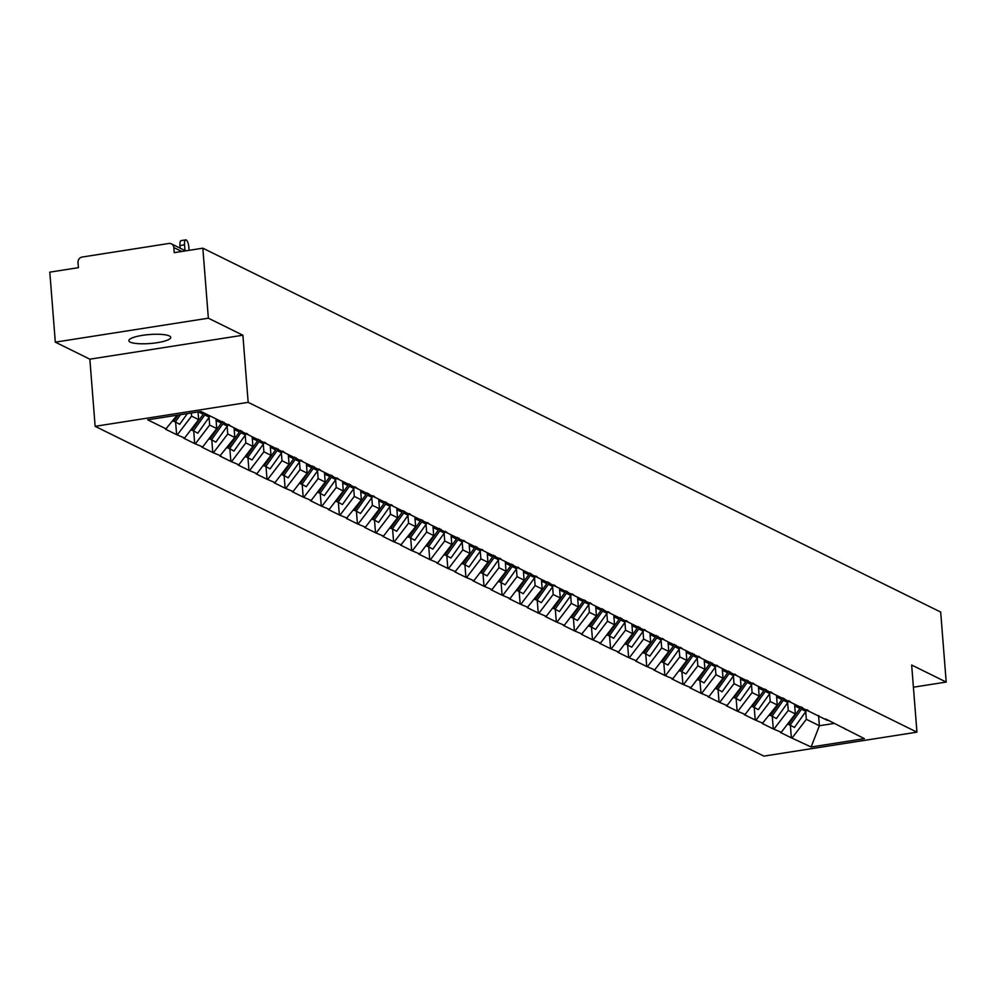 <?xml version="1.0" encoding="UTF-8"?>
<svg xmlns="http://www.w3.org/2000/svg" width="996" height="996" viewBox="0 0 996 996"><rect width="100%" height="100%" fill="white"/><g stroke="black" fill="none" stroke-linecap="round" stroke-linejoin="round"><path stroke-width="1.49" d="M130.202 342.101A21.003 4.494 -4.5 0 1 128.845 340.682A21.003 4.494 -4.5 0 1 145.852 334.893A21.003 4.494 -4.5 0 1 169.382 335.963A21.003 4.494 -4.5 0 1 170.739 337.383A21.003 4.494 -4.5 0 1 153.733 343.159A21.003 4.494 -4.5 0 1 130.202 342.101M95.13 426.313L763.907 756.113L916.943 732.16L248.166 402.347L95.13 426.313L89.852 359.183L242.887 335.216L208.351 318.185L55.315 342.151L89.852 359.183M55.315 342.151L49.8 272.145L78.423 267.663L78.012 262.546A4.918 4.532 -63.7 0 1 82.232 257.03L168.847 243.472A4.918 4.532 -63.7 0 1 171.399 243.846L185.642 250.88M818.575 715.464L819.384 725.76L811.13 746.988L864.391 738.659L825.647 718.95M811.13 746.988L791.372 737.849L790.401 725.474M794.571 704.222L795.331 713.895L781.287 732.272L780.366 732.421L791.372 737.849M781.287 732.272L773.294 728.935L772.323 716.547M776.482 695.308L777.254 704.981L762.289 723.507L773.294 728.935M763.197 723.357L755.217 720.021L754.246 707.633M758.404 686.393L759.164 696.067L745.12 714.443L744.199 714.58L755.217 720.021M745.12 714.443L737.14 711.094L736.156 698.719M740.327 677.479L741.086 687.14L727.043 705.529L726.121 705.666L737.14 711.094M727.043 705.529L719.05 702.18L718.079 689.805M722.249 668.553L723.009 678.226L708.965 696.602L708.044 696.752L719.05 702.18M708.965 696.602L700.972 693.266L700.001 680.89M704.16 659.638L704.919 669.312L690.875 687.688L689.954 687.838L700.972 693.266M690.875 687.688L682.895 684.352L681.911 671.964M686.082 650.724L686.842 660.398L672.798 678.774L671.877 678.923L682.895 684.352M672.798 678.774L664.805 675.437L663.834 663.05M668.005 641.81L668.764 651.484L654.721 669.86L653.799 669.997L664.805 675.437M654.721 669.86L646.728 666.511L645.757 654.135M649.915 632.896L650.687 642.557L635.722 661.083L646.728 666.511M636.631 660.946L628.65 657.597L627.667 645.221M631.838 623.969L632.597 633.643L618.553 652.019L617.632 652.168L628.65 657.597M618.553 652.019L610.56 648.682L609.589 636.307M613.76 615.055L614.52 624.729L600.476 643.105L599.555 643.254L610.56 648.682M600.476 643.105L592.483 639.768L591.512 627.38M595.67 606.141L596.442 615.814L581.477 634.34L592.483 639.768M582.386 634.191L574.406 630.841L573.422 618.466M577.593 597.226L578.352 606.9L564.309 625.276L563.387 625.413L574.406 630.841M564.309 625.276L556.316 621.927L555.345 609.552M559.515 588.312L560.275 597.974L546.231 616.362L545.31 616.499L556.316 621.927M546.231 616.362L538.238 613.013L537.267 600.638M541.438 579.386L542.197 589.059L527.233 607.585L538.238 613.013M528.141 607.436L520.161 604.099L519.19 591.711M523.348 570.471L524.108 580.145L510.064 598.521L509.143 598.671L520.161 604.099M510.064 598.521L502.084 595.185L501.1 582.797M505.271 561.557L506.03 571.231L491.987 589.607L491.065 589.757L502.084 595.185M491.987 589.607L483.994 586.258L483.023 573.883M487.193 552.643L487.953 562.304L473.909 580.693L472.988 580.83L483.994 586.258M473.909 580.693L465.916 577.344L464.945 564.969M469.104 543.716L469.863 553.39L454.911 571.916L465.916 577.344M455.819 571.779L447.839 568.43L446.855 556.054M451.026 534.802L451.786 544.476L437.742 562.852L436.821 563.001L447.839 568.43M437.742 562.852L429.749 559.515L428.778 547.128M432.949 525.888L433.708 535.562L419.665 553.938L418.743 554.087L429.749 559.515M419.665 553.938L411.672 550.601L410.701 538.214M414.859 516.974L415.631 526.647L400.666 545.161L411.672 550.601M401.575 545.024L393.594 541.675L392.611 529.299M396.781 508.06L397.541 517.721L383.497 536.109L382.576 536.246L393.594 541.675M383.497 536.109L375.504 532.76L374.533 520.385M378.704 499.133L379.464 508.807L365.42 527.195L364.499 527.332L375.504 532.76M365.42 527.195L357.427 523.846L356.456 511.471M360.614 490.219L361.386 499.892L346.421 518.418L357.427 523.846M347.33 518.269L339.35 514.932L338.379 502.544M342.537 481.305L343.296 490.978L329.253 509.354L328.331 509.504L339.35 514.932M329.253 509.354L321.26 506.018L320.289 493.63M324.459 472.39L325.219 482.064L311.175 500.44L310.254 500.577L321.26 506.018M311.175 500.44L303.182 497.091L302.211 484.716M306.382 463.476L307.142 473.137L293.098 491.526L292.177 491.663L303.182 497.091M293.098 491.526L285.105 488.177L284.134 475.802M288.292 454.55L289.052 464.223L275.008 482.599L274.087 482.749L285.105 488.177M275.008 482.599L267.028 479.263L266.044 466.887M270.215 445.635L270.974 455.309L256.931 473.685L256.009 473.835L267.028 479.263M256.931 473.685L248.938 470.349L247.967 457.961M252.137 436.721L252.897 446.395L238.853 464.771L237.932 464.92L248.938 470.349M238.853 464.771L230.86 461.434L229.889 449.047M234.048 427.807L234.807 437.481L219.855 455.994L230.86 461.434M220.763 455.857L212.783 452.508L211.799 440.132M215.97 418.893L216.73 428.554L202.686 446.943L201.765 447.08L212.783 452.508M202.686 446.943L194.693 443.594L193.722 431.218M198.042 411.933L198.652 419.64L184.609 438.016L183.687 438.165L194.693 443.594M184.609 438.016L176.616 434.679L175.645 422.304M177.151 415.208L165.61 429.251L176.616 434.679M166.519 429.102L147.694 419.814L200.943 411.473L827.477 720.444M787.649 702.728L788.259 710.409L795.331 713.895M788.259 710.409L774.216 728.786M769.572 693.801L770.182 701.495L777.254 704.981M770.182 701.495L756.138 719.871M809.387 711.53L807.569 710.036M751.494 684.887L752.092 692.581L759.164 696.067M752.092 692.581L738.048 710.957M791.31 702.616L789.492 701.122M733.417 675.973L734.015 683.654L741.086 687.14M734.015 683.654L719.971 702.043M773.232 693.702L771.402 692.208M715.327 667.059L715.937 674.74L723.009 678.226M715.937 674.74L701.894 693.116M755.142 684.787L753.325 683.293M697.25 658.144L697.86 665.826L704.919 669.312M697.86 665.826L683.804 684.202M737.065 675.861L735.247 674.367M679.172 649.218L679.77 656.912L686.842 660.398M679.77 656.912L665.726 675.288M718.988 666.947L717.157 665.453M661.083 640.303L661.693 647.998L668.764 651.484M661.693 647.998L647.649 666.374M700.898 658.032L699.08 656.538M643.005 631.389L643.615 639.071L650.687 642.557M643.615 639.071L629.559 657.46M682.82 649.118L681.003 647.624M624.928 622.475L625.525 630.157L632.597 633.643M625.525 630.157L611.482 648.533M664.743 640.204L662.913 638.697M606.838 613.561L607.448 621.243L614.52 624.729M607.448 621.243L593.404 639.619M646.665 631.277L644.835 629.783M588.76 604.634L589.371 612.328L596.442 615.814M589.371 612.328L575.327 630.705M628.576 622.363L626.758 620.869M570.683 595.72L571.281 603.402L578.352 606.9M571.281 603.402L557.237 621.79M610.498 613.449L608.668 611.955M552.606 586.806L553.203 594.488L560.275 597.974M553.203 594.488L539.16 612.876M592.421 604.535L590.591 603.041M534.516 577.892L535.126 585.573L542.197 589.059M535.126 585.573L521.082 603.95M574.331 595.62L572.513 594.114M516.438 568.977L517.036 576.659L524.108 580.145M517.036 576.659L502.992 595.035M556.254 586.694L554.436 585.2M498.361 560.051L498.959 567.745L506.03 571.231M498.959 567.745L484.915 586.121M538.176 577.78L536.346 576.286M480.271 551.137L480.881 558.818L487.953 562.304M480.881 558.818L466.838 577.207M520.086 568.865L518.269 567.371M462.194 542.222L462.804 549.904L469.863 553.39M462.804 549.904L448.748 568.28M502.009 559.951L500.191 558.457M444.116 533.308L444.714 540.99L451.786 544.476M444.714 540.99L430.67 559.366M483.932 551.037L482.101 549.531M426.027 524.394L426.637 532.076L433.708 535.562M426.637 532.076L412.593 550.452M465.842 542.11L464.024 540.616M407.949 515.467L408.559 523.161L415.631 526.647M408.559 523.161L394.503 541.538M447.764 533.196L445.947 531.702M389.872 506.553L390.469 514.235L397.541 517.721M390.469 514.235L376.426 532.623M429.687 524.282L427.857 522.788M371.782 497.639L372.392 505.321L379.464 508.807M372.392 505.321L358.348 523.697M411.609 515.368L409.779 513.874M353.705 488.725L354.315 496.406L361.386 499.892M354.315 496.406L340.271 514.783M393.52 506.454L391.702 504.947M335.627 479.798L336.225 487.492L343.296 490.978M336.225 487.492L322.181 505.868M375.442 497.527L373.625 496.033M317.55 470.884L318.147 478.578L325.219 482.064M318.147 478.578L304.104 496.954M357.365 488.613L355.535 487.119M299.46 461.97L300.07 469.651L307.142 473.137M300.07 469.651L286.026 488.04M339.275 479.699L337.457 478.205M281.382 453.055L281.993 460.737L289.052 464.223M281.993 460.737L267.936 479.113M321.198 470.784L319.38 469.29M263.305 444.141L263.903 451.823L270.974 455.309M263.903 451.823L249.859 470.199M303.12 461.858L301.29 460.364M245.215 435.215L245.825 442.909L252.897 446.395M245.825 442.909L231.782 461.285M285.03 452.943L283.213 451.449M227.138 426.3L227.748 433.995L234.807 437.481M227.748 433.995L213.692 452.371M266.953 444.029L265.135 442.535M209.06 417.386L209.658 425.068L216.73 428.554M209.658 425.068L195.614 443.457M248.876 435.115L247.045 433.621M191.332 412.979L191.581 416.154L198.652 419.64M191.581 416.154L177.537 434.53M230.798 426.201L228.968 424.707M181.782 251.478L173.814 247.543L174.225 252.66L202.835 248.178L208.351 318.185M173.814 247.543A4.918 4.532 -63.7 0 0 171.399 243.846M913.407 687.203L946.2 682.061L940.685 612.054L202.835 248.178M946.2 682.061L911.664 665.029L916.943 732.16M242.887 335.216L248.166 402.347M805.739 711.642L806.337 719.324L819.384 725.76L833.689 723.519M806.337 719.324L792.293 737.7M845.554 729.371L843.724 727.877M189.091 250.332L188.817 246.933A6.076 2.004 81.1 0 0 185.742 239.887A6.076 2.004 81.1 0 0 184.534 244.817L184.982 250.544M184.534 244.817L179.94 245.539A6.076 2.004 -98.9 0 1 181.148 240.596L185.742 239.887M172.794 420.897L173.727 421.358L178.234 415.033M187.31 413.614L179.703 424.296L173.914 421.096M180.525 414.672L175.234 422.105M179.94 245.539L180.151 248.166M190.883 429.811L191.817 430.272L203.271 414.187A26.917 24.738 116.3 0 0 204.068 413.016M198.951 411.796A26.917 24.738 116.3 0 1 198.802 411.983L198.129 412.942M210.031 415.955A26.917 24.738 116.3 0 1 209.235 417.137L197.781 433.21L191.991 430.011M205.574 413.763A26.917 24.738 116.3 0 1 204.778 414.934L193.324 431.019M208.961 438.726L209.895 439.186L221.349 423.101A26.917 24.738 116.3 0 0 222.432 421.482M217.676 419.727A26.917 24.738 116.3 0 1 216.891 420.91L216.207 421.868M228.395 424.421A26.917 24.738 116.3 0 1 227.325 426.051L215.858 442.137L210.081 438.937M223.938 422.217A26.917 24.738 116.3 0 1 222.855 423.848L211.401 439.933M227.038 447.64L227.972 448.1L239.426 432.027A26.917 24.738 116.3 0 0 240.509 430.397M235.766 428.654A26.917 24.738 116.3 0 1 234.969 429.824L234.284 430.782M246.485 433.335A26.917 24.738 116.3 0 1 245.402 434.966L233.948 451.051L228.159 447.851M242.016 431.131A26.917 24.738 116.3 0 1 240.932 432.762L229.478 448.847M245.128 456.566L246.049 457.027L257.516 440.942A26.917 24.738 116.3 0 0 258.587 439.311M253.843 437.568A26.917 24.738 116.3 0 1 253.046 438.738L252.362 439.697M264.562 442.249A26.917 24.738 116.3 0 1 263.479 443.88L252.025 459.965L246.236 456.766M260.105 440.058A26.917 24.738 116.3 0 1 259.022 441.676L247.556 457.762M263.205 465.481L264.139 465.941L275.593 449.856A26.917 24.738 116.3 0 0 276.676 448.225M271.92 446.482A26.917 24.738 116.3 0 1 271.136 447.652L270.451 448.611M282.64 451.176A26.917 24.738 116.3 0 1 281.569 452.794L270.103 468.879L264.326 465.68M278.183 448.972A26.917 24.738 116.3 0 1 277.1 450.603L265.646 466.688M281.283 474.395L282.217 474.855L293.671 458.77A26.917 24.738 116.3 0 0 294.754 457.139M290.01 455.396A26.917 24.738 116.3 0 1 289.214 456.566L288.529 457.525M300.73 460.09A26.917 24.738 116.3 0 1 299.647 461.721L288.18 477.806L282.403 474.594M296.26 457.886A26.917 24.738 116.3 0 1 295.177 459.517L283.723 475.602M299.36 483.309L300.294 483.77L311.76 467.684A26.917 24.738 116.3 0 0 312.831 466.066M308.088 464.31A26.917 24.738 116.3 0 1 307.291 465.493L306.606 466.452M318.807 469.004A26.917 24.738 116.3 0 1 317.724 470.635L306.27 486.72L300.481 483.521M314.338 466.8A26.917 24.738 116.3 0 1 313.267 468.431L301.8 484.517M317.45 492.236L318.384 492.684L329.838 476.611A26.917 24.738 116.3 0 0 330.921 474.98M326.165 473.237A26.917 24.738 116.3 0 1 325.381 474.407L324.696 475.366M336.885 477.918A26.917 24.738 116.3 0 1 335.801 479.549L324.347 495.635L318.558 492.435M332.427 475.715A26.917 24.738 116.3 0 1 331.344 477.345L319.89 493.431M335.528 501.15L336.461 501.611L347.915 485.525A26.917 24.738 116.3 0 0 348.998 483.894M344.255 482.151A26.917 24.738 116.3 0 1 343.458 483.321L342.773 484.28M354.962 486.832A26.917 24.738 116.3 0 1 353.891 488.463L342.425 504.549L336.648 501.349M350.505 484.641A26.917 24.738 116.3 0 1 349.422 486.26L337.968 502.345M353.605 510.064L354.539 510.525L366.005 494.439A26.917 24.738 116.3 0 0 367.076 492.808M362.332 491.065A26.917 24.738 116.3 0 1 361.536 492.236L360.851 493.194M373.052 495.759A26.917 24.738 116.3 0 1 371.969 497.378L360.515 513.463L354.725 510.263M368.582 493.555A26.917 24.738 116.3 0 1 367.512 495.186L356.045 511.272M371.695 518.978L372.629 519.439L384.083 503.354A26.917 24.738 116.3 0 0 385.166 501.723M380.41 499.98A26.917 24.738 116.3 0 1 379.613 501.15L378.941 502.109M391.129 504.673A26.917 24.738 116.3 0 1 390.046 506.304L378.592 522.39L372.803 519.177M386.672 502.47A26.917 24.738 116.3 0 1 385.589 504.101L374.135 520.186M389.772 527.892L390.706 528.353L402.16 512.268A26.917 24.738 116.3 0 0 403.243 510.649M398.5 508.894A26.917 24.738 116.3 0 1 397.703 510.077L397.018 511.035M409.207 513.587A26.917 24.738 116.3 0 1 408.136 515.218L396.669 531.304L390.893 528.104M404.75 511.384A26.917 24.738 116.3 0 1 403.666 513.015L392.212 529.1M407.85 536.819L408.783 537.28L420.237 521.194A26.917 24.738 116.3 0 0 421.32 519.563M416.577 517.82A26.917 24.738 116.3 0 1 415.78 518.991L415.095 519.949M427.296 522.502A26.917 24.738 116.3 0 1 426.213 524.133L414.759 540.218L408.97 537.018M422.827 520.298A26.917 24.738 116.3 0 1 421.756 521.929L410.29 538.014M425.939 545.733L426.861 546.194L438.327 530.109A26.917 24.738 116.3 0 0 439.41 528.478M434.654 526.735A26.917 24.738 116.3 0 1 433.858 527.905L433.185 528.864M445.374 531.416A26.917 24.738 116.3 0 1 444.291 533.047L432.837 549.132L427.047 545.933M440.917 529.225A26.917 24.738 116.3 0 1 439.834 530.843L428.38 546.929M444.017 554.648L444.951 555.108L456.405 539.023A26.917 24.738 116.3 0 0 457.488 537.392M452.732 535.649A26.917 24.738 116.3 0 1 451.947 536.819L451.263 537.778M463.451 540.342A26.917 24.738 116.3 0 1 462.381 541.961L450.914 558.046L445.137 554.847M458.994 538.139A26.917 24.738 116.3 0 1 457.911 539.77L446.457 555.855M462.094 563.562L463.028 564.022L474.482 547.937A26.917 24.738 116.3 0 0 475.565 546.306M470.822 544.563A26.917 24.738 116.3 0 1 470.025 545.733L469.34 546.692M481.541 549.257A26.917 24.738 116.3 0 1 480.458 550.888L469.004 566.973L463.215 563.761M477.072 547.053A26.917 24.738 116.3 0 1 475.988 548.684L464.534 564.769M480.172 572.476L481.105 572.937L492.572 556.851A26.917 24.738 116.3 0 0 493.643 555.233M488.899 553.477A26.917 24.738 116.3 0 1 488.102 554.66L487.418 555.619M499.619 558.171A26.917 24.738 116.3 0 1 498.535 559.802L487.081 575.887L481.292 572.688M495.149 555.967A26.917 24.738 116.3 0 1 494.078 557.598L482.612 573.684M498.261 581.403L499.195 581.863L510.649 565.778A26.917 24.738 116.3 0 0 511.732 564.147M506.976 562.404A26.917 24.738 116.3 0 1 506.192 563.574L505.507 564.533M517.696 567.085A26.917 24.738 116.3 0 1 516.613 568.716L505.159 584.801L499.37 581.602M513.239 564.894A26.917 24.738 116.3 0 1 512.156 566.512L500.702 582.598M516.339 590.317L517.273 590.777L528.727 574.692A26.917 24.738 116.3 0 0 529.81 573.061M525.066 571.318A26.917 24.738 116.3 0 1 524.27 572.488L523.585 573.447M535.773 575.999A26.917 24.738 116.3 0 1 534.703 577.63L523.236 593.716L517.459 590.516M531.316 573.808A26.917 24.738 116.3 0 1 530.233 575.439L518.779 591.512M534.416 599.231L535.35 599.692L546.816 583.606A26.917 24.738 116.3 0 0 547.887 581.975M543.144 580.232A26.917 24.738 116.3 0 1 542.347 581.403L541.662 582.361M553.863 584.926A26.917 24.738 116.3 0 1 552.78 586.544L541.326 602.63L535.537 599.43M549.394 582.722A26.917 24.738 116.3 0 1 548.323 584.353L536.856 600.439M552.506 608.145L553.44 608.606L564.894 592.52A26.917 24.738 116.3 0 0 565.977 590.889M561.221 589.146A26.917 24.738 116.3 0 1 560.437 590.329L559.752 591.288M571.941 593.84A26.917 24.738 116.3 0 1 570.857 595.471L559.403 611.556L553.614 608.344M567.483 591.636A26.917 24.738 116.3 0 1 566.4 593.267L554.946 609.353M570.584 617.059L571.517 617.52L582.971 601.435A26.917 24.738 116.3 0 0 584.054 599.816M579.311 598.061A26.917 24.738 116.3 0 1 578.514 599.243L577.829 600.202M590.018 602.754A26.917 24.738 116.3 0 1 588.947 604.385L577.481 620.471L571.704 617.271M585.561 600.551A26.917 24.738 116.3 0 1 584.478 602.182L573.024 618.267M588.661 625.986L589.595 626.447L601.061 610.361A26.917 24.738 116.3 0 0 602.132 608.73M597.388 606.987A26.917 24.738 116.3 0 1 596.592 608.158L595.907 609.116M608.108 611.669A26.917 24.738 116.3 0 1 607.025 613.299L595.571 629.385L589.781 626.185M603.638 609.477A26.917 24.738 116.3 0 1 602.568 611.096L591.101 627.181M606.751 634.9L607.685 635.361L619.139 619.275A26.917 24.738 116.3 0 0 620.222 617.645M615.466 615.902A26.917 24.738 116.3 0 1 614.669 617.072L613.997 618.03M626.185 620.595A26.917 24.738 116.3 0 1 625.102 622.214L613.648 638.299L607.859 635.099M621.728 618.392A26.917 24.738 116.3 0 1 620.645 620.022L609.191 636.095M624.828 643.814L625.762 644.275L637.216 628.19A26.917 24.738 116.3 0 0 638.299 626.559M633.543 624.816A26.917 24.738 116.3 0 1 632.759 625.986L632.074 626.945M644.263 629.509A26.917 24.738 116.3 0 1 643.192 631.14L631.725 647.213L625.949 644.014M639.806 627.306A26.917 24.738 116.3 0 1 638.722 628.937L627.268 645.022M642.906 652.729L643.839 653.189L655.293 637.104A26.917 24.738 116.3 0 0 656.376 635.473M651.633 633.73A26.917 24.738 116.3 0 1 650.836 634.913L650.151 635.871M662.352 638.424A26.917 24.738 116.3 0 1 661.269 640.055L649.815 656.14L644.026 652.928M657.883 636.22A26.917 24.738 116.3 0 1 656.8 637.851L645.346 653.936M660.995 661.643L661.917 662.103L673.383 646.031A26.917 24.738 116.3 0 0 674.454 644.4M669.71 642.657A26.917 24.738 116.3 0 1 668.914 643.827L668.229 644.786M680.43 647.338A26.917 24.738 116.3 0 1 679.347 648.969L667.893 665.054L662.103 661.854M675.973 645.134A26.917 24.738 116.3 0 1 674.89 646.765L663.423 662.85M679.073 670.569L680.007 671.03L691.461 654.945A26.917 24.738 116.3 0 0 692.544 653.314M687.788 651.571A26.917 24.738 116.3 0 1 687.003 652.741L686.319 653.7M698.507 656.252A26.917 24.738 116.3 0 1 697.437 657.883L685.97 673.968L680.193 670.769M694.05 654.061A26.917 24.738 116.3 0 1 692.967 655.679L681.513 671.765M697.15 679.484L698.084 679.944L709.538 663.859A26.917 24.738 116.3 0 0 710.621 662.228M705.878 660.485A26.917 24.738 116.3 0 1 705.081 661.655L704.396 662.614M716.597 665.179A26.917 24.738 116.3 0 1 715.514 666.797L704.06 682.883L698.271 679.683M712.128 662.975A26.917 24.738 116.3 0 1 711.044 664.606L699.59 680.691M715.228 688.398L716.161 688.859L727.628 672.773A26.917 24.738 116.3 0 0 728.698 671.142M723.955 669.399A26.917 24.738 116.3 0 1 723.158 670.569L722.474 671.528M734.675 674.093A26.917 24.738 116.3 0 1 733.591 675.724L722.137 691.797L716.348 688.597M730.205 671.889A26.917 24.738 116.3 0 1 729.134 673.52L717.668 689.606M733.317 697.312L734.251 697.773L745.705 681.687A26.917 24.738 116.3 0 0 746.788 680.069M742.032 678.313A26.917 24.738 116.3 0 1 741.248 679.496L740.563 680.455M752.752 683.007A26.917 24.738 116.3 0 1 751.669 684.638L740.215 700.723L734.426 697.524M748.295 680.803A26.917 24.738 116.3 0 1 747.212 682.434L735.758 698.52M751.395 706.239L752.329 706.687L763.783 690.614A26.917 24.738 116.3 0 0 764.866 688.983M760.122 687.24A26.917 24.738 116.3 0 1 759.326 688.41L758.641 689.369M770.829 691.921A26.917 24.738 116.3 0 1 769.759 693.552L758.292 709.638L752.515 706.438M766.372 689.718A26.917 24.738 116.3 0 1 765.289 691.349L753.835 707.434M769.472 715.153L770.406 715.614L781.872 699.528A26.917 24.738 116.3 0 0 782.943 697.897M778.2 696.154A26.917 24.738 116.3 0 1 777.403 697.325L776.718 698.283M788.919 700.835A26.917 24.738 116.3 0 1 787.836 702.466L776.382 718.552L770.593 715.352M784.45 698.644A26.917 24.738 116.3 0 1 783.379 700.263L771.912 716.348M787.562 724.067L788.496 724.528L799.95 708.442A26.917 24.738 116.3 0 0 801.033 706.811M796.277 705.068A26.917 24.738 116.3 0 1 795.48 706.239L794.808 707.197M806.997 709.762A26.917 24.738 116.3 0 1 805.913 711.381L794.459 727.466L788.67 724.266M802.539 707.558A26.917 24.738 116.3 0 1 801.456 709.189L790.002 725.275M198.802 411.983L203.271 414.187M204.778 414.934L209.235 417.137M216.891 420.91L221.349 423.101M222.855 423.848L227.325 426.051M234.969 429.824L239.426 432.027M240.932 432.762L245.402 434.966M253.046 438.738L257.516 440.942M259.022 441.676L263.479 443.88M271.136 447.652L275.593 449.856M277.1 450.603L281.569 452.794M289.214 456.566L293.671 458.77M295.177 459.517L299.647 461.721M307.291 465.493L311.76 467.684M313.267 468.431L317.724 470.635M325.381 474.407L329.838 476.611M331.344 477.345L335.801 479.549M343.458 483.321L347.915 485.525M349.422 486.26L353.891 488.463M361.536 492.236L366.005 494.439M367.512 495.186L371.969 497.378M379.613 501.15L384.083 503.354M385.589 504.101L390.046 506.304M397.703 510.077L402.16 512.268M403.666 513.015L408.136 515.218M415.78 518.991L420.237 521.194M421.756 521.929L426.213 524.133M433.858 527.905L438.327 530.109M439.834 530.843L444.291 533.047M451.947 536.819L456.405 539.023M457.911 539.77L462.381 541.961M470.025 545.733L474.482 547.937M475.988 548.684L480.458 550.888M488.102 554.66L492.572 556.851M494.078 557.598L498.535 559.802M506.192 563.574L510.649 565.778M512.156 566.512L516.613 568.716M524.27 572.488L528.727 574.692M530.233 575.439L534.703 577.63M542.347 581.403L546.816 583.606M548.323 584.353L552.78 586.544M560.437 590.329L564.894 592.52M566.4 593.267L570.857 595.471M578.514 599.243L582.971 601.435M584.478 602.182L588.947 604.385M596.592 608.158L601.061 610.361M602.568 611.096L607.025 613.299M614.669 617.072L619.139 619.275M620.645 620.022L625.102 622.214M632.759 625.986L637.216 628.19M638.722 628.937L643.192 631.14M650.836 634.913L655.293 637.104M656.8 637.851L661.269 640.055M668.914 643.827L673.383 646.031M674.89 646.765L679.347 648.969M687.003 652.741L691.461 654.945M692.967 655.679L697.437 657.883M705.081 661.655L709.538 663.859M711.044 664.606L715.514 666.797M723.158 670.569L727.628 672.773M729.134 673.52L733.591 675.724M741.248 679.496L745.705 681.687M747.212 682.434L751.669 684.638M759.326 688.41L763.783 690.614M765.289 691.349L769.759 693.552M777.403 697.325L781.872 699.528M783.379 700.263L787.836 702.466M795.48 706.239L799.95 708.442M801.456 709.189L805.913 711.381"/></g></svg>
